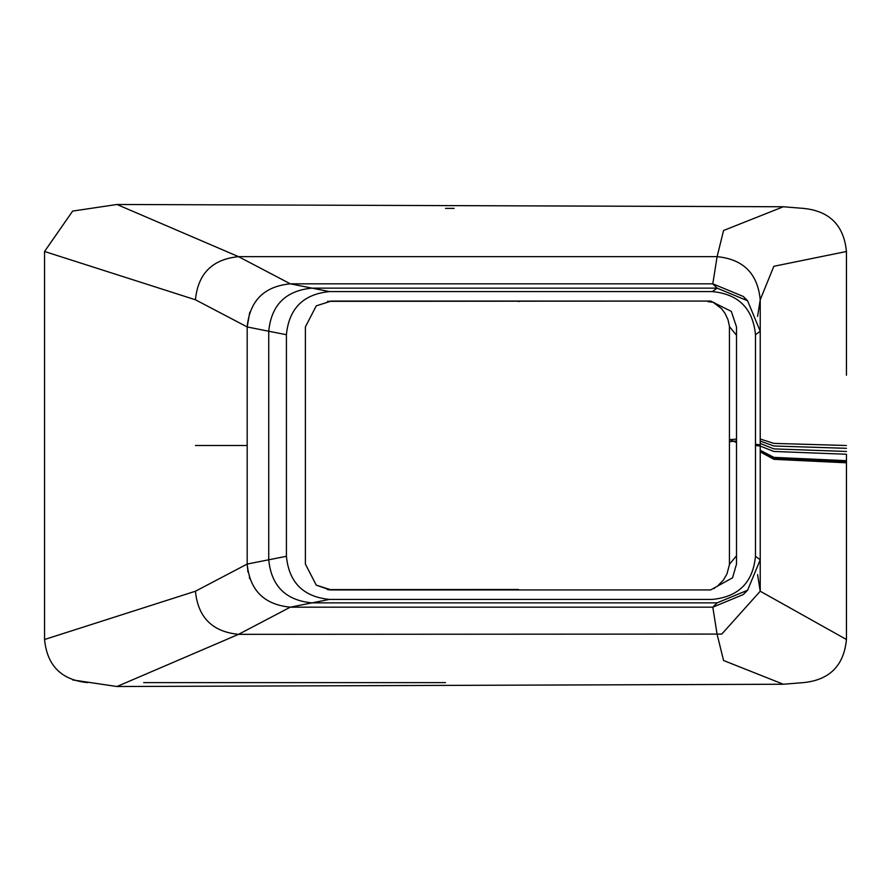 <?xml version="1.0" encoding="UTF-8"?>
<svg xmlns="http://www.w3.org/2000/svg" width="891" height="891" viewBox="0 0 891 891"><rect width="100%" height="100%" fill="white"/><g stroke="black" fill="none" stroke-linecap="round" stroke-linejoin="round"><path stroke-width="1.34" d="M329.525 291.591C303.341 294.141 288.974 308.509 286.412 334.704L286.412 556.296C288.974 582.491 303.341 596.859 329.525 599.409L712.366 599.409C738.561 596.859 752.928 582.491 755.479 556.296L755.479 334.704C752.928 308.509 738.561 294.141 712.366 291.591L329.525 291.591L290.299 283.828L238.554 256.664L717.11 256.664L723.57 230.491L783.334 206.757L803.337 208.383C829.521 210.933 843.888 225.312 846.45 251.496L846.45 375.222M329.525 599.409L290.299 607.172C264.104 604.621 249.736 590.243 247.186 564.059L247.186 326.941C249.736 300.757 264.104 286.379 290.299 283.828L712.8 283.828L743.283 296.458L745.366 298.685M736.512 326.941L736.512 564.059L732.558 577.802L710.639 589.931L331.252 589.931L316.26 585.142L305.379 564.059L305.379 326.941L316.26 305.858L331.252 301.069L710.639 301.069L731.311 311.382L736.512 326.941M286.412 334.704L268.737 331.252C271.287 305.067 285.666 290.689 311.85 288.138L717.11 288.138L747.594 300.768L760.223 331.252L755.479 334.704M729.428 326.596L736.512 335.239M736.512 439.118L729.428 439.664L729.428 441.713L736.512 440.967M730.297 439.753L736.512 442.582M327.565 301.336L710.639 301.069M518.495 301.503L520.945 301.069M316.26 305.858L331.252 301.069M327.565 589.664L331.252 589.931M710.639 589.931L520.945 589.931M729.428 564.337L736.512 555.761M712.366 291.591L717.11 288.138L712.8 283.828L717.11 256.664C743.294 259.225 757.673 273.593 760.223 299.777L757.584 316.394M745.366 592.315L743.283 594.542L712.8 607.172L290.299 607.172L238.554 634.336C212.37 631.775 198.002 617.407 195.441 591.223L44.55 639.504L44.55 445.5L44.55 639.504C47.112 665.688 61.479 680.067 87.663 682.617M755.479 445.5L760.223 446.057L760.223 559.748L747.594 590.232L717.11 602.862L311.85 602.862C285.666 600.311 271.287 585.933 268.737 559.748L268.737 331.252L247.186 326.941L195.441 299.777C198.002 273.593 212.37 259.225 238.554 256.664L116.944 204.484L783.334 206.757M454.12 208.383L445.5 208.383M143.707 682.617L445.5 682.617M195.441 299.777L44.55 251.496L72.661 211.078L116.944 204.484M760.223 445.801L760.223 591.223L757.584 574.606M846.45 251.496L773.845 266.286L760.223 299.777L760.223 444.832L755.479 444.308M760.223 446.057L773.878 451.459L846.45 454.254L846.45 639.504L760.223 591.223L721.788 634.08L238.554 634.336L116.944 686.515L72.661 679.933M846.45 639.504C843.888 665.688 829.521 680.067 803.337 682.617L783.334 684.243L723.57 660.509L717.11 634.336L712.8 607.172L717.11 602.862L747.594 590.232L760.223 559.748L755.479 556.296M44.55 251.496L44.55 445.5M717.11 288.138L747.594 300.768L760.223 331.252M286.412 556.296L247.186 564.059L195.441 591.223M755.479 444.965L760.223 445.5L760.223 444.832M247.186 445.5L195.441 445.5M846.45 445.5L773.867 443.395L760.223 439.007M760.223 451.848L773.867 459.322L846.45 462.785M846.45 448.318L773.867 445.99L760.223 441.09M760.223 451.136L773.867 458.442L846.45 461.828M846.45 451.459L773.867 448.886L760.223 443.428M760.223 450.278L773.867 457.373L846.45 460.68M747.594 300.768L743.283 296.458M713.112 302.249L721.532 308.654L725.218 313.654L728.036 319.869L729.428 326.151L729.428 439.664M707.888 301.626L713.524 302.361M714.259 302.595L713.179 302.272M518.495 589.497L329.035 589.619L316.26 585.142M729.428 564.749L726.922 574.027L723.403 580.086L717.556 586.011L713.19 588.717M714.426 588.361L713.29 588.706L714.426 588.361M729.428 441.713L729.428 564.849M247.186 326.941L249.77 312.229M289.185 283.839L289.853 283.828M743.283 594.542L747.594 590.232M760.212 298.63L760.223 299.777M289.853 607.172L289.152 607.161M249.77 578.771L249.313 577.446M247.921 572L247.186 564.059M116.944 686.515L783.334 684.243"/></g></svg>
